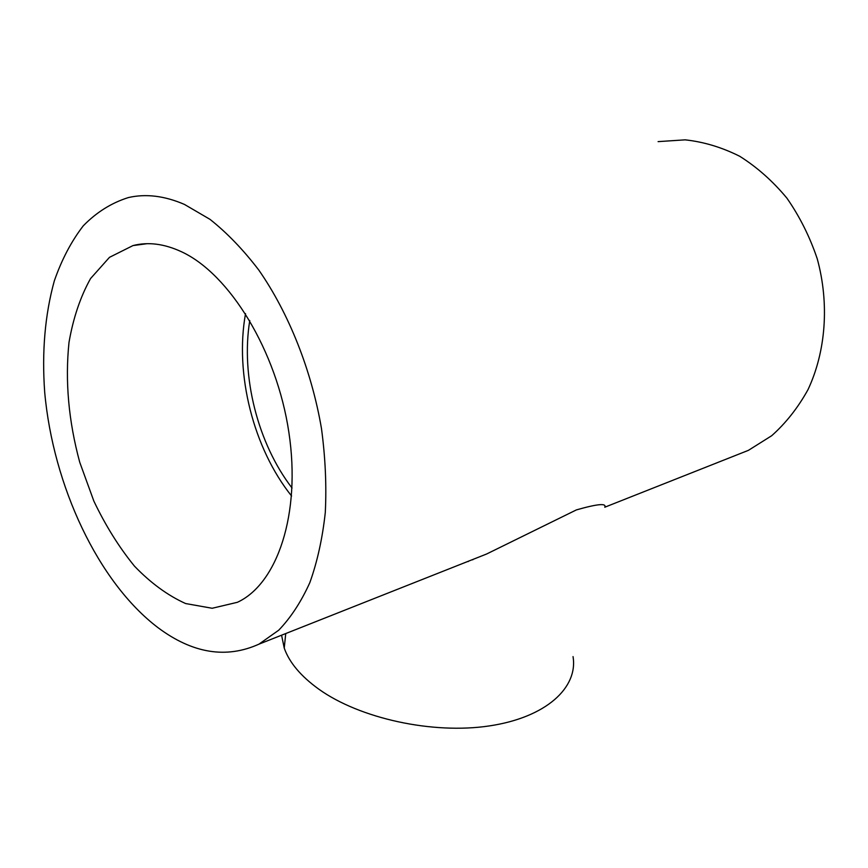 <?xml version="1.0" encoding="UTF-8"?>
<svg xmlns="http://www.w3.org/2000/svg" width="868" height="868" viewBox="0 0 868 868"><rect width="100%" height="100%" fill="white"/><g stroke="black" fill="none" stroke-linecap="round" stroke-linejoin="round"><path stroke-width="1.3" d="M472.084 559.762L472.832 559.773M292.049 488.033C257.829 443.646 240.675 376.202 249.767 320.531M184.407 204.403C164.497 195.81 145.791 193.542 128.29 197.589C111.44 202.906 96.424 212.324 83.263 225.832C71.328 241.326 61.682 259.684 54.315 280.896C44.973 314.737 41.773 351.876 44.702 392.293C53.111 485.765 98.214 582.439 158.139 627.77C192.642 653.463 226.255 658.92 258.957 644.154L278.715 630.211C290.791 617.647 301.174 601.784 309.843 582.612C317.33 561.715 322.484 538.334 325.294 512.478C326.639 485.537 325.37 457.566 321.475 428.532C311.536 370.3 288.805 313.174 258.762 270.013C243.235 249.691 226.971 232.787 209.969 219.333L184.407 204.403M458.922 564.97L486.601 554.012L576.406 509.896C597.379 503.917 606.819 503.028 604.757 507.227L748.422 450.34L771.685 435.725C785.92 423.052 798.028 407.689 808.01 389.624C825.848 351.649 829.548 303.724 817.244 258.805C809.822 236.78 799.71 216.555 786.896 198.132C772.802 181.162 757.08 167.209 739.731 156.283C721.84 147.31 703.633 141.831 685.102 139.846L658.096 141.625M734.881 455.7L748.422 450.34M573.032 656.599C578.229 687.554 546.222 717.467 489.335 725.919C432.611 734.48 359.688 718.498 318.762 689.138C300.827 676.194 289.315 662.512 284.237 648.103L281.579 635.202M181.466 251.742C164.258 243.756 148.092 241.705 132.978 245.579L109.487 257.329L90.543 278.574C80.388 296.813 73.205 318.079 69.006 342.383C64.992 381.041 68.561 421.002 79.737 462.275L93.852 501.075C105.505 525.531 119.057 547.231 134.486 566.164C150.728 583.036 167.784 595.491 185.633 603.553L212.172 608.262L237.365 602.305C277.196 584.055 301.218 514.095 288.881 432.405C276.773 350.77 229.586 273.919 181.466 251.742M245.536 313.641C234.555 374.043 253.478 448.42 291.572 495.997M468.253 561.563L467.602 561.531M486.601 554.012L258.957 644.154M285.735 633.553L284.237 648.103M147.083 243.691L132.978 245.579"/></g></svg>

